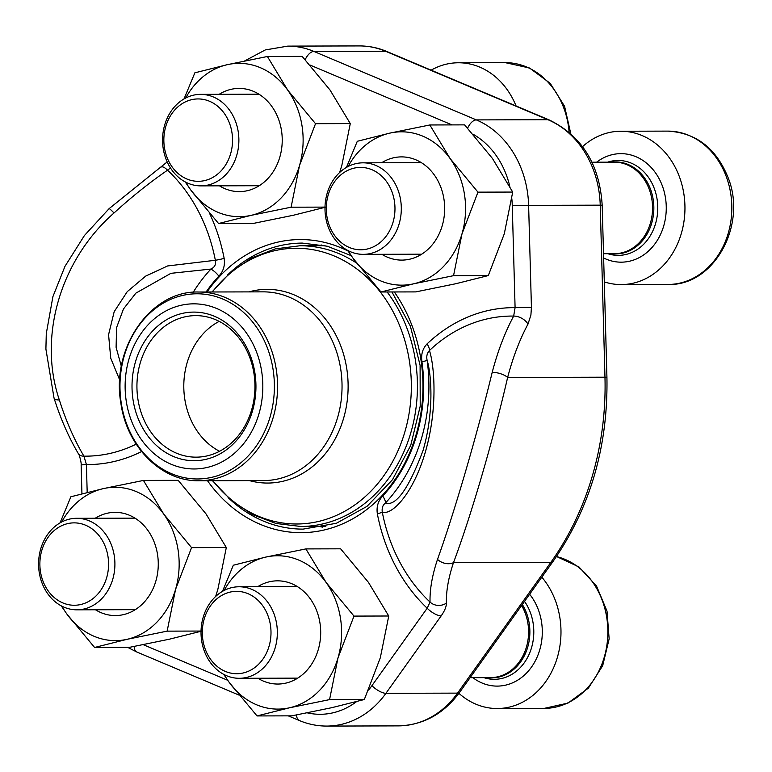 <?xml version="1.0" encoding="UTF-8"?>
<svg xmlns="http://www.w3.org/2000/svg" width="772" height="772" viewBox="0 0 772 772"><rect width="100%" height="100%" fill="white"/><g stroke="black" fill="none" stroke-linecap="round" stroke-linejoin="round"><path stroke-width="1.16" d="M238.529 673.667A41.186 34.344 -90.2 0 0 265.414 610.063A41.186 34.344 -90.2 0 0 206.018 613.885A41.186 34.344 -90.2 0 0 238.529 673.667M458.915 693.333A76.669 63.931 -90.2 0 0 497.264 708.522A76.669 63.931 -90.2 0 0 556.284 660.803A76.669 63.931 -90.2 0 0 541.819 577.167M241.26 678.231A45.76 38.166 89.8 0 1 239.301 678.298A45.76 38.166 89.8 0 1 201.038 633.812A45.76 38.166 89.8 0 1 237.1 586.836A45.76 38.166 89.8 0 1 239.059 586.768A45.76 38.166 89.8 0 1 277.331 631.255A45.76 38.166 89.8 0 1 241.26 678.231M200.064 181.256A41.186 34.344 -90.2 0 0 226.949 117.643A41.186 34.344 -90.2 0 0 167.553 121.474A41.186 34.344 -90.2 0 0 200.064 181.256M516.092 105.986A76.669 63.931 -90.2 0 0 458.394 62.764A76.669 63.931 -90.2 0 0 455.104 62.879A76.669 63.931 -90.2 0 0 431.133 70.165M202.804 185.82A45.76 38.166 89.8 0 1 200.836 185.878A45.76 38.166 89.8 0 1 162.574 141.392A45.76 38.166 89.8 0 1 198.636 94.416A45.76 38.166 89.8 0 1 200.595 94.358A45.76 38.166 89.8 0 1 238.866 138.835A45.76 38.166 89.8 0 1 202.804 185.82M362.502 249.723A41.186 34.344 -90.2 0 0 389.387 186.12A41.186 34.344 -90.2 0 0 329.982 189.941A41.186 34.344 -90.2 0 0 362.502 249.723M604.302 281.886A76.669 63.931 -90.2 0 0 621.228 284.578A76.669 63.931 -90.2 0 0 684.957 207.736A76.669 63.931 -90.2 0 0 620.823 131.24A76.669 63.931 -90.2 0 0 617.532 131.346A76.669 63.931 -90.2 0 0 582.561 146.632M365.233 254.287A45.76 38.166 89.8 0 1 363.274 254.355A45.76 38.166 89.8 0 1 325.002 209.868A45.76 38.166 89.8 0 1 361.064 162.892A45.76 38.166 89.8 0 1 363.033 162.824A45.76 38.166 89.8 0 1 401.295 207.311A45.76 38.166 89.8 0 1 365.233 254.287M76.1 605.2A41.186 34.344 -90.2 0 0 102.985 541.587A41.186 34.344 -90.2 0 0 43.579 545.418A41.186 34.344 -90.2 0 0 76.1 605.2M78.831 609.764A45.76 38.166 89.8 0 1 76.872 609.822A45.76 38.166 89.8 0 1 38.6 565.336A45.76 38.166 89.8 0 1 74.662 518.359A45.76 38.166 89.8 0 1 76.621 518.302A45.76 38.166 89.8 0 1 114.893 562.778A45.76 38.166 89.8 0 1 78.831 609.764M339.622 172.523L341.851 165.333L350.285 123.588L330.001 89.986L302.161 56.395L267.401 56.491L227.354 64.665L194.862 72.819L184.016 98.951M350.285 123.588L315.526 123.684L287.686 90.092L267.401 56.491M325.002 207.108L291.102 207.195L299.536 165.449L315.526 123.684M325.861 207.108L293.37 215.253L253.322 223.426L218.563 223.523L251.054 215.369L291.102 207.195M185.212 181.922L190.723 189.931L218.563 223.523M219.2 94.3A51.599 43.029 89.8 0 1 282.118 136.297A51.599 43.029 89.8 0 1 224.97 188.696A51.599 43.029 89.8 0 1 219.441 185.83M185.898 182.269A76.669 63.931 -90.2 0 0 190.723 189.931A76.669 63.931 -90.2 0 0 251.054 215.369A76.669 63.931 -90.2 0 0 299.536 165.449A76.669 63.931 -90.2 0 0 287.686 90.092A76.669 63.931 -90.2 0 0 227.354 64.665A76.669 63.931 -90.2 0 0 185.666 98.044M318.527 245.708A143.013 119.255 89.8 0 1 321.808 244.985M322.551 527.131A143.013 119.255 89.8 0 1 319.27 526.427M527.98 324.105A212.213 117.074 87.8 0 0 507.638 377.46C493.076 440.561 470.997 516.024 453.482 562.663A212.213 88.78 135.7 0 0 446.399 603.096A11.792 9.997 178.4 0 1 430.043 602.063A223.996 93.711 -44.3 0 1 437.512 559.382C454.293 512.637 476.778 435.765 492.198 372.384A223.996 123.578 -92.2 0 1 513.669 316.076A160.045 133.46 -90.2 0 0 429.454 350.517C434.655 366.536 437.763 409.739 425.218 452.469C412.663 495.306 390.941 515.966 382.246 511.971C381.793 507.928 382.806 505.004 385.296 503.18C396.036 506.442 408.629 488.869 423.056 450.452C434.163 412.354 431.529 374.488 427.099 360.186A11.792 1.062 -8 0 1 421.946 361.75C420.875 354.618 422.573 348.674 427.051 343.907A168.47 140.485 89.8 0 1 515.088 307.642L513.669 316.076A11.792 7.16 -151.9 0 1 527.98 324.105L530.904 315.063L531.426 307.246L515.088 307.642L512.27 205.748A81.977 68.361 -90.2 0 0 511.826 198.703M119.766 380.133L110.743 358.227L108.572 334.691L114.179 311.714L127.216 291.681L145.705 276.087L167.592 265.954L215.349 260.27A160.045 133.46 -90.2 0 0 167.553 170.178A223.996 93.711 135.7 0 0 114.034 212.975C60.419 259.817 37.838 336.688 59.347 399.964A223.996 123.578 87.8 0 0 83.926 456.155A11.792 6.88 149.4 0 1 78.406 453.733C68.669 437.222 60.544 418.656 54.03 398.043A11.792 4.381 162.5 0 0 59.347 399.964M193.222 292.25A156.87 130.815 89.8 0 1 210.93 269.061C214.741 267.237 216.218 264.304 215.349 260.27A11.792 1.448 -10.9 0 0 224.15 258.379C225.163 265.423 223.397 271.339 218.843 276.135A11.792 4.864 43 0 0 210.93 269.061L170.901 273.336L135.901 293.109L123.452 308.993L116.582 327.618L116.099 347.332L121.378 366.41M446.399 603.096C446.428 606.618 444.682 610.884 441.169 615.882A11.792 4.246 -144.5 0 1 427.186 608.23L430.043 602.063A160.045 133.46 -90.2 0 1 382.246 511.971A11.792 1.448 -10.9 0 1 377.354 513.853C376.331 506.799 378.106 500.883 382.661 496.087A11.792 4.864 43 0 1 385.296 503.18A156.87 130.815 89.8 0 0 427.099 360.186C426.26 356.423 427.041 353.2 429.454 350.517A11.792 5.114 46.5 0 0 427.051 343.907M441.169 615.882L385.923 693.314L457.535 693.121L550.812 562.402A271.29 226.225 -90.2 0 0 604.968 377.199L507.638 377.46A11.792 4.719 -165.4 0 0 492.198 372.384M359.395 45.924L287.782 46.117A93.769 78.194 89.8 0 1 313.895 51.425L476.334 119.901L547.946 119.708L385.508 51.232A93.769 78.194 -90.2 0 0 359.395 45.924C368.842 45.924 377.99 47.777 386.84 51.492L549.268 119.969C581.953 135.997 599.593 164.417 602.189 205.217L606.927 377.257C608.162 446.612 590.165 508.053 552.935 561.582A11.792 4.246 -144.5 0 1 550.812 562.402L453.482 562.663A11.792 8.318 -161.5 0 1 437.512 559.382M170.477 167.997L167.553 170.178A11.792 4.043 -124.6 0 0 161.136 167.051M114.034 212.975A11.792 0.782 -132.5 0 0 109.113 208.633L84.428 235.528L64.983 266.321L52.911 296.631L46.281 333.61L45.905 349.069L54.03 398.043M81.938 493.79L81.137 464.889L86.416 464.58A168.47 140.485 -90.2 0 0 141.575 451.552M136.21 444.132A160.045 133.46 -90.2 0 1 83.926 456.155L86.416 464.58L87.188 492.449M148.06 447.856A82.565 68.853 89.8 0 1 172.532 307.912A82.565 68.853 89.8 0 1 261.37 403.418A82.565 68.853 89.8 0 1 148.06 447.856M152.653 441.709A74.305 61.963 89.8 0 1 174.675 315.767A74.305 61.963 89.8 0 1 254.635 401.71A74.305 61.963 89.8 0 1 152.653 441.709M156.571 439.065A70.773 59.01 89.8 0 1 140.784 361.161A70.773 59.01 89.8 0 1 195.75 315.623A70.773 59.01 89.8 0 1 254.953 386.232A70.773 59.01 89.8 0 1 196.127 457.159A70.773 59.01 89.8 0 1 156.571 439.065M219.547 451.273A70.773 59.01 89.8 0 1 203.441 438.94A70.773 59.01 89.8 0 1 219.2 321.374M347.651 250.389L353.151 258.408L380.992 291.99L415.751 291.903L455.808 283.729L488.3 275.575L504.29 233.81L512.714 192.064L492.44 158.453L464.599 124.871L429.84 124.968L389.792 133.131L357.291 141.286L346.445 167.418M512.714 192.064L477.964 192.151L450.124 158.569L429.84 124.968M488.3 275.575L453.54 275.672L461.974 233.926L477.964 192.151M380.992 291.99L413.483 283.845L453.54 275.672M381.638 162.776A51.599 43.029 89.8 0 1 444.556 204.763A51.599 43.029 89.8 0 1 387.399 257.173A51.599 43.029 89.8 0 1 381.879 254.306M348.326 250.746A76.669 63.931 -90.2 0 0 353.151 258.408A76.669 63.931 -90.2 0 0 413.483 283.845A76.669 63.931 -90.2 0 0 461.974 233.926A76.669 63.931 -90.2 0 0 450.124 158.569A76.669 63.931 -90.2 0 0 389.792 133.131A76.669 63.931 -90.2 0 0 348.104 166.511M215.658 596.466L217.878 589.277L226.312 547.531L206.037 513.93L178.187 480.338L143.438 480.435L103.38 488.608L70.889 496.763L60.042 522.895M226.312 547.531L191.552 547.628L163.712 514.036L143.438 480.435M201.038 631.052L167.138 631.139L175.562 589.393L191.552 547.628M201.888 631.052L169.396 639.197L129.349 647.37L94.589 647.467L127.081 639.312L167.138 631.139M61.249 605.866L66.749 613.875L94.589 647.467M95.226 518.244A51.599 43.029 89.8 0 1 158.154 560.24A51.599 43.029 89.8 0 1 100.997 612.64A51.599 43.029 89.8 0 1 95.477 609.774M61.924 606.213A76.669 63.931 -90.2 0 0 66.749 613.875A76.669 63.931 -90.2 0 0 127.081 639.312A76.669 63.931 -90.2 0 0 175.562 589.393A76.669 63.931 -90.2 0 0 163.712 514.036A76.669 63.931 -90.2 0 0 103.38 488.608A76.669 63.931 -90.2 0 0 61.702 521.988M223.677 674.332L229.188 682.351L257.028 715.933L291.787 715.847L331.835 707.673L364.326 699.519L380.316 657.754L388.75 616.008L368.466 582.397L340.626 548.815L305.866 548.911L265.819 557.075L233.327 565.229L222.481 591.362M388.75 616.008L353.991 616.095L326.151 582.513L305.866 548.911M364.326 699.519L329.567 699.615L338.001 657.869L353.991 616.095M257.028 715.933L289.519 707.789L329.567 699.615M257.665 586.72A51.599 43.029 89.8 0 1 320.583 628.707A51.599 43.029 89.8 0 1 263.435 681.116A51.599 43.029 89.8 0 1 257.906 678.25M224.353 674.689A76.669 63.931 -90.2 0 0 229.188 682.351A76.669 63.931 -90.2 0 0 289.519 707.789A76.669 63.931 -90.2 0 0 338.001 657.869A76.669 63.931 -90.2 0 0 326.151 582.513A76.669 63.931 -90.2 0 0 265.819 557.075A76.669 63.931 -90.2 0 0 224.131 590.455M497.264 708.522L544.135 708.397A76.669 63.931 -90.2 0 0 607.564 639.216A76.669 63.931 -90.2 0 0 556.438 556.554M472.879 677.681A54.262 45.249 -90.2 0 0 532.13 666.168A54.262 45.249 -90.2 0 0 529.631 594.237M483.89 677.652A47.449 39.575 -90.2 0 0 527.575 657.445A47.449 39.575 -90.2 0 0 524.535 601.388M487.441 677.642A46.04 38.388 -90.2 0 0 524.825 654.743A46.04 38.388 -90.2 0 0 522.326 604.476M470.09 677.691L490.538 677.633A45.76 38.166 -90.2 0 0 524.333 652.9A45.76 38.166 -90.2 0 0 521.592 605.509M569.118 132.244A76.669 63.931 -90.2 0 0 505.264 62.648L458.394 62.764M621.228 284.578L668.108 284.453A76.669 63.931 -90.2 0 0 731.837 207.61A76.669 63.931 -90.2 0 0 667.693 131.115L620.823 131.24M603.646 257.983A54.262 45.249 -90.2 0 0 665.618 217.135A54.262 45.249 -90.2 0 0 618.555 153.725A54.262 45.249 -90.2 0 0 596.602 162.207M607.853 253.708A47.449 39.575 -90.2 0 0 657.551 212.927A47.449 39.575 -90.2 0 0 616.037 160.528A47.449 39.575 -90.2 0 0 607.612 162.178M611.414 253.698A46.04 38.388 -90.2 0 0 653.836 209.144A46.04 38.388 -90.2 0 0 613.364 161.956A46.04 38.388 -90.2 0 0 611.173 162.168M603.521 253.718L614.512 253.689A45.76 38.166 -90.2 0 0 652.552 207.822A45.76 38.166 -90.2 0 0 614.271 162.159L591.941 162.216M228.087 497.583A143.013 119.255 -90.2 0 0 263.252 521.023A143.013 119.255 -90.2 0 0 303.087 529.119L336.37 523.281L366.999 506.374L392.504 479.682L410.752 445.347L420.219 406.159L420.093 365.32L410.405 326.189L391.944 291.961M351.212 255.657L327.309 246.229L302.325 243.093A143.013 119.255 -90.2 0 0 227.499 275.025M305.191 59.695A11.792 6.137 -67.1 0 1 313.895 51.425L385.508 51.232A11.792 6.137 112.9 0 1 386.84 51.492M467.629 128.171A11.792 6.137 -67.1 0 1 476.334 119.901A93.769 78.194 89.8 0 1 528.617 205.352L600.23 205.159A93.769 78.194 -90.2 0 0 547.946 119.708A11.792 6.137 112.9 0 1 549.268 119.969M606.927 377.257L604.968 377.199L600.23 205.159L602.189 205.217M512.27 205.748L528.617 205.352L531.426 307.246M398.352 725.883A93.769 78.194 -90.2 0 0 457.535 693.121A11.792 4.246 -144.5 0 0 459.658 692.301C443.678 713.955 423.239 725.149 398.352 725.883L326.739 726.076A93.769 78.194 89.8 0 0 385.923 693.314A11.792 4.246 -144.5 0 1 371.94 685.652L427.186 608.23A168.47 140.485 89.8 0 1 377.354 513.853M394.328 291.961A146.555 122.208 89.8 0 1 401.295 469.54A146.555 122.208 89.8 0 1 260.328 524.371A146.555 122.208 89.8 0 1 207.494 480.715M206.993 291.999A146.555 122.208 89.8 0 1 348.085 251.054M143.254 644.688L227.73 680.296M307.266 712.846A81.977 68.361 -90.2 0 0 356.529 701.642M368.533 690.091A81.977 68.361 -90.2 0 0 371.94 685.652M382.661 496.087A147.384 122.902 -90.2 0 0 421.946 361.75M509.809 186.467A81.977 68.361 -90.2 0 0 473.043 134.222M452.006 124.9L309.968 65.031M224.15 258.379A168.47 140.485 -90.2 0 0 209.743 213.738M218.843 276.135A147.384 122.902 -90.2 0 0 206.085 291.999M288.265 715.856L299.295 720.508A11.792 6.137 -67.1 0 1 296.602 714.93M238.838 695.022L136.866 652.031A11.792 6.137 -67.1 0 1 134.174 646.453M387.129 291.98A140.359 117.045 89.8 0 1 407.462 442.925A140.359 117.045 89.8 0 1 300.762 526.475L325.823 526.408M325.08 245.689L300.018 245.757A140.359 117.045 89.8 0 1 356.539 263.03M248.902 291.893A96.857 80.77 89.8 0 1 348.124 385.99A96.857 80.77 89.8 0 1 249.404 480.609M212.811 480.705A137.87 114.96 -90.2 0 0 219.692 488.744A137.87 114.96 -90.2 0 0 382.034 478.186A137.87 114.96 -90.2 0 0 373.069 283.498A137.87 114.96 -90.2 0 0 212.319 291.99M263.609 480.57A94.358 78.686 -90.2 0 0 342.044 386A94.358 78.686 -90.2 0 0 263.107 291.855L198.626 292.019A94.358 78.686 89.8 0 1 251.363 316.144A94.358 78.686 89.8 0 1 272.42 420.016A94.358 78.686 89.8 0 1 199.118 480.744L263.609 480.57M248.69 317.466A92.592 77.21 -90.2 0 0 139.655 324.558A92.592 77.21 -90.2 0 0 145.676 455.306A92.592 77.21 -90.2 0 0 254.702 448.214A92.592 77.21 -90.2 0 0 248.69 317.466M297.432 586.614L239.059 586.768M297.674 678.144L239.301 678.298M544.135 708.397L567.97 703.089L588.37 688.141L602.671 665.753L609.147 638.907L607.014 611.134L596.534 586.044L578.961 566.938L556.487 556.487M258.967 94.203L200.595 94.358M259.209 185.724L200.836 185.878M570.788 133.701L564.573 106.275L550.214 83.318L529.515 68.004L505.264 62.648M421.396 162.67L363.033 162.824M421.637 254.2L363.274 254.355M668.108 284.453C713.859 286.19 747.142 225.395 728.324 178.197C716.455 148.407 696.247 132.707 667.693 131.115M134.994 518.147L76.621 518.302M135.235 609.668L76.872 609.822M287.782 46.117L265.24 49.948L244.637 60.959M299.295 720.508C308.144 724.223 317.292 726.076 326.739 726.076M109.113 208.643L167.177 161.917M136.866 652.031L127.67 647.38M81.137 464.889C81.61 462.939 78.976 453.376 78.406 453.724M552.935 561.582L459.658 692.301M198.626 292.019C150.772 290.359 110.84 347.95 120.886 403.235C126.84 446.959 161.657 481.67 199.118 480.744M300.018 245.757L275.266 248.883L251.672 257.964L230.278 272.564L211.982 291.99M212.483 480.705L230.886 500.034L252.357 514.509L275.99 523.474L300.762 526.475"/></g></svg>
